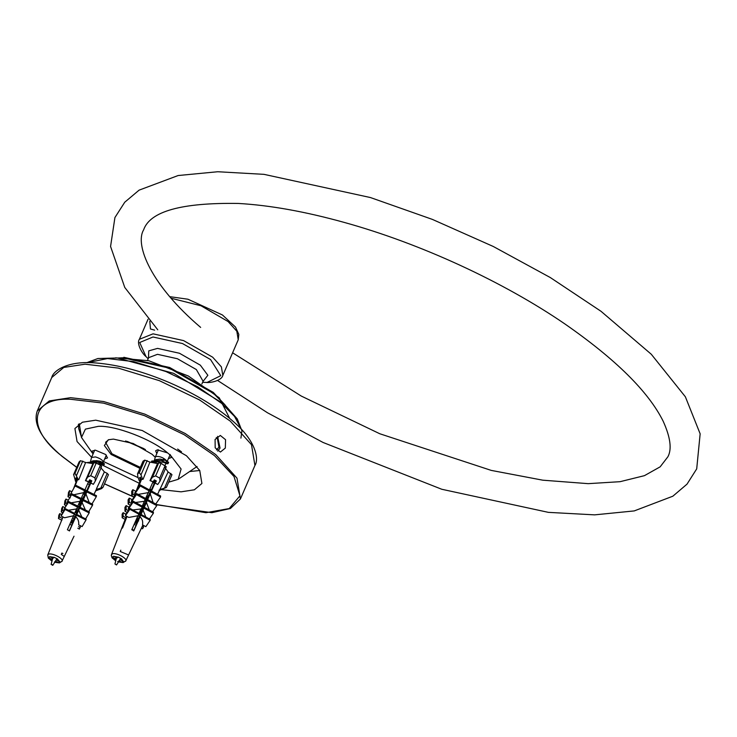 <?xml version="1.0" encoding="UTF-8"?>
<svg xmlns="http://www.w3.org/2000/svg" width="737" height="737" viewBox="0 0 737 737"><rect width="100%" height="100%" fill="white"/><g stroke="black" fill="none" stroke-linecap="round" stroke-linejoin="round"><path stroke-width="1.11" d="M93.24 453.577L91.922 451.145L95.386 450.169L105.631 454.489L107.528 457.898L104.709 458.921M103.576 461.555L138.141 477.65M168.745 482.164L178.188 479.308L181.099 469.027L170.588 455.411L171.242 457.557L168.423 458.58M156.815 453.559L155.636 450.804L157.396 449.837L167.603 452.896C152.218 439.399 114.963 425.138 98.233 426.364L85.4 429.127L81.485 437.456L92.567 453.301M155.231 457.262L152.043 454.25L133.204 443.499L113.415 439.105L108.311 439.777L104.359 445.535L111.121 454.462L139.901 468.336M167.603 452.896L170.588 455.411M143.982 448.676L127.225 441.426M125.631 440.966L145.41 449.533M140.325 467.369L111.96 453.78L105.566 442.292L108.79 439.639M90.154 462.827L92.245 461.003L96.925 460.634L103.023 462.606L99.854 461.417L98.859 463.591L99.449 463.932M70.982 521.621L73.239 521.953M72.834 520.948L71.692 520M75.441 511.478L77.56 511.847M77.007 511.681L78.923 508.816L80.932 504.182L78.702 507.222L84.515 495.881L82.028 499.382L85.649 493.274L91.167 480.515M77.588 511.063L76.132 509.903M79.909 501.326L82 501.657M82.258 501.114L80.729 499.935M84.571 491.22L86.413 491.505M86.644 490.971L85.022 489.7M88.947 481.068L90.808 481.362M91.038 480.819L89.693 479.796L91.803 480.837L69.499 530.824L67.399 529.765L73.562 515.753L64.561 517.77L61.143 516.047L61.282 515.2L65.188 508.613L74.612 513.367L76.556 508.954L68.412 510.234M99.606 463.978L98.859 463.591L99.578 463.96L100.14 462.661L104.433 463.822L100.693 461.5L87.583 462.449M88.744 481.408L90.356 482.403M84.368 491.551L85.962 492.556M81.973 501.704L79.983 501.188M75.349 511.69L76.703 512.565M77.606 511.856L75.515 511.321M70.909 521.796L72.788 523.003M71.793 521.704L71.056 521.455M62.903 553.542L61.844 553.072L61.282 554.371L64.312 556.49M100.14 462.661L99.854 461.417M96.814 463.416L103.871 465.111L98.003 462.145L88.118 462.495M90.218 482.707L88.311 482.219M85.824 492.86L83.889 492.362M79.228 502.874L79.826 503.187M81.696 503.085L79.403 502.477M77.053 513.145L74.944 512.62M72.659 523.307L70.485 522.754M93.148 463.416L92.65 463.509M89.536 484.301L87.528 483.988M83.732 492.62L85.335 493.808M84.976 494.416L83.069 494.131M80.305 504.504L78.61 504.265M75.902 514.647L74.345 514.426M71.968 524.891L69.693 524.551M90.08 463.048L91.572 457.428L95.57 456.931C101.006 458.709 103.475 460.643 102.977 462.744L106.349 455.153M95.635 461.648L93.875 460.625M52.29 565.261L51.728 564.321L52.907 565.196L56.961 558.71M52.76 558.13L51.093 564.413L51.728 564.321M154.015 462.523L154.42 460.855L155.645 459.759L160.049 459.05L166.525 460.643L166.101 462.725M166.525 460.643L166.755 461.196L166.525 460.643C163.374 457.613 159.901 456.221 156.097 456.47L155.295 457.087L154.097 461.555M133.83 530.447L132.043 529.129M135.986 520.221L137.515 520.488M137.441 519.769L136.511 519.051M141.182 510.197L142.121 510.382M142.379 510.004L140.979 508.963L132.761 509.949M145.272 499.999L146.866 500.322M149.464 489.819L151.26 490.179M151.398 489.856L149.924 488.806M165.705 463.37L167.327 463.776L168.616 462.329L165.033 460.072L151.758 461.058L151.518 462.127M153.913 480.542L155.12 481.252M149.399 490.621L150.726 491.395M151.214 490.28L149.491 489.773M146.82 500.423L145.29 499.972M140.233 510.658L141.43 511.395M142.738 510.677L140.509 510.022M135.755 520.764L136.704 521.354M138.04 520.727L136.023 520.147M167.889 462.477L166.755 461.196M120.794 550.189L120.232 551.479L128.542 554.952M167.327 463.776L168.054 463.628L161.016 460.376L151.315 462.108M155.046 481.436L153.609 481.003M150.652 491.579L149.233 491.155M146.221 501.704L144.452 501.197M141.873 511.874L139.938 511.321M137.478 522.026L135.451 521.437M164.876 465.36L166.092 463.38L163.605 462.348L158.197 461.712L154.65 462.67M153.149 481.676L154.512 482.652M154.374 482.965L152.66 482.624M149.989 493.117L148.165 492.758M145.217 503.168L143.678 502.892M139.689 511.883L140.61 512.593M140.795 513.311L139.182 513.026M135.249 521.999L136.953 523.233M136.815 523.556L134.687 523.159M157.119 459.952L156.474 459.427M116.501 564.938L114.944 563.962L116.621 564.855L120.656 558.397M116.492 557.716L114.944 563.962M181.514 451.845L177.635 449.054M154.632 330.148L150.449 328.969L149.786 321.24M225.329 448.059L220.409 452.057L215.176 447.82L215.084 439.464L220.317 435.456L225.559 439.694L225.329 448.059M217.562 436.35L220.05 448.087L217.71 451.145M216.254 437.538L217.341 438.202L218.953 447.166L216.457 449.957M161.707 489.681L181.072 491.828L194.375 489.792L201.901 483.481L199.745 470.482L186.461 455.752L142.213 430.5L95.727 420.182L82.424 422.218L74.907 428.529L77.053 441.527L91.618 457.318M102.332 465.075L139.229 483.26M81.383 436.801L78.721 428.704L78.426 424.309M189.649 471.533L199.764 470.51M139.302 472.721L140.979 474.877L142.462 478.921L141.274 479.501L140.417 477.161L139.569 477.705L140.426 480.045L139.339 480.902L137.856 476.857L137.598 473.799L139.302 472.721L144.756 460.118L149.924 462.09L143.089 479.262L141.596 479.474M143.052 461.196L137.46 473.983L143.052 461.196L144.756 460.118M155.102 482.91L156.391 480.994L154.355 479.888L153.066 481.805L150.274 480.45L152.513 477.134L155.645 475.909L159.708 478.12L159.966 481.178L157.727 484.495L155.102 482.91L156.014 480.791L133.802 530.833L131.776 529.728L137.976 515.743L128.818 517.438L125.511 515.642L125.548 514.739L129.887 508.392L139.035 513.348L142.186 507.194L133.047 502.229L128.321 509.147L128.367 508.088L133.093 501.169L142.232 506.135L144.378 501.298L135.525 502.496M155.645 475.909L161.099 463.315L166.267 466.751L159.966 481.178M160.298 488.751L159.92 489.626L166.405 487.424L159.45 490.4M160.924 488.944L160.307 488.603L168.1 471.956L171.979 474.692L166.405 487.424M159.92 489.626L161.246 489.469L159.072 490.16M161.099 463.315L158.695 462.845L152.513 477.134M115.737 560.562L114.189 559.705L115.534 558.867L112.319 557.108L113.738 556.205L116.953 557.964L118.307 557.098L121.688 558.941L120.334 559.807L123.558 561.539L122.932 562.045L122.139 562.442L118.915 560.71M123.226 561.76L122.471 562.239M127.031 516.471L122.563 527.932L121.716 528.475L126.506 516.186M129.086 509.571L128.321 509.147M131.389 503.666L131.923 502.302M133.821 497.42L135.037 494.315M136.566 490.391L141.053 478.884M134.945 494.269L134.595 495.181L132.881 494.26L132.826 489.672L131.683 491.386L131.739 495.973L133.95 497.171M168.1 471.956L164.987 467.617M153.112 502.57L150.256 493.735M149.279 509.958L146.414 502.394M145.797 517.024L143.024 510.05M141.025 515.356L150.173 520.322L145.834 526.669L142.517 524.873C143.089 521.418 142.25 518.747 140.012 516.849M144.378 501.298L148.22 492.629L138.105 494.426M140.288 484.946L140.233 485.969L134.668 494.122L134.714 493.099L140.288 484.946L149.427 489.912L153.029 481.795M152.347 481.574L150.016 480.616L157.534 463.573L149.924 462.09M141.467 479.474L138.059 488.207M135.562 494.601L135.313 495.236M115.534 558.867L116.114 557.513M122.139 562.442L122.72 561.097M146.322 501.556L144.774 500.718M145.733 498.258L146.221 498.682M143.835 502.533L145.161 503.26M132.826 489.672L135.912 491.349M141.154 508.705L142.702 509.534M141.504 511.285L140.251 510.603M155.452 480.487L149.924 493.274L145.889 499.161L145.843 500.183L146.718 500.663M141.237 511.671L145.198 504.172L142.545 508.069L142.591 507.019L146.359 501.501L148.791 495.881L145.843 500.183M133.609 530.962L139.219 518.01L136.686 521.704L136.732 520.81L140.205 515.716L142.029 511.506L139.496 515.209L140.205 513.192M129.27 498.101L128.1 499.87L128.155 504.034L129.316 502.275L129.27 498.101L132.245 499.723M130.836 505.49L128.155 504.034M151.417 492.04L160.565 497.005L160.611 495.983L151.463 491.017M139.514 516.738L137.92 515.872M139.017 513.8L139.542 514.251M148.22 492.629L149.427 489.912M140.233 485.969L149.381 490.934M134.668 494.122L135.7 494.674M155.774 504.016L160.565 497.005M138.307 518.498L137.054 517.816M126.11 505.6L124.931 507.369L124.977 511.257L126.156 509.488L126.11 505.6L128.993 507.167M127.133 512.427L124.977 511.257M152.568 511.745L156.751 505.619L147.603 500.653M156.751 505.619L156.797 504.569L147.649 499.603M143.328 508.493L142.545 508.069M145.576 499.557L136.428 494.591L131.361 501.998L131.416 500.948L136.474 493.541L136.428 494.591M132.209 502.459L131.361 501.998M123.116 512.676L122.121 514.186L122.167 517.761L123.162 516.25L123.116 512.676L125.916 514.196M136.059 525.306L134.189 524.293M149.445 519.005L153.37 513.256L144.222 508.3M153.37 513.256L153.416 512.206L144.268 507.24M125.474 519.557L122.167 517.761M143.466 525.389L143.485 527.287L142.49 528.798L141.384 528.199M140.251 515.614L139.496 515.209M150.173 520.322L150.21 519.419L141.071 514.454M137.976 515.743L138.998 514.251L129.85 509.285L125.511 515.642M137.441 522.118L136.686 521.704M131.739 495.973L132.881 494.26M129.316 502.275L131.407 503.408M128.551 510.787L126.156 509.488M143.485 527.287L142.167 526.568M125.88 517.733L123.162 516.25M145.622 498.507L136.474 493.541M142.186 507.194L142.232 506.135M133.093 501.169L133.047 502.229M138.998 514.251L139.035 513.348M129.887 508.392L129.85 509.285M122.941 526.964L122.517 527.95M140.997 478.728L140.426 480.045M140.417 480.202L139.966 481.243L140.214 480.349L139.966 481.243L139.339 480.902M157.534 463.573L158.695 462.845M157.727 484.495L155.654 483.371M142.462 478.921L143.089 479.262M74.999 473.292L78.15 479.317L77.192 480.017L76.279 477.714L75.598 478.35L76.51 480.644L75.653 481.629L73.636 474.545L74.999 473.292L80.453 460.689L85.621 462.486L78.795 479.64L77.459 479.962M79.089 461.952L73.562 474.665L79.089 461.952L80.453 460.689M76.998 479.52L76.298 481.952L75.653 481.629M75.506 485.139L70.347 494.545L75.506 485.139L84.939 489.884L88.514 481.749L85.676 480.478L87.685 477.042L90.734 475.706L94.926 477.816L95.368 480.911L93.359 484.338L90.633 482.818M95.552 480.552L101.623 466.521L95.552 480.552M101.559 466.622L100.379 465.213L94.926 477.816M88.541 481.758L89.702 479.778M90.734 475.706L96.188 463.103L100.379 465.213M96.538 489.423L102.94 487.36L101.577 488.613L95.672 490.888M102.996 487.286L108.459 474.665L102.996 487.286M98.159 489.128L96.418 489.7L96.547 488.576L97.192 488.907M97.947 489.598L95.736 490.326M96.188 463.103L93.875 462.753L87.685 477.042M108.394 474.757L107.215 473.357L101.024 487.645M52.023 560.912L50.835 560.304L51.903 559.319L48.596 557.642L49.729 556.592L53.046 558.278L54.123 557.264L57.615 559.024L56.537 560.028L59.854 561.686L59.365 562.267L58.72 562.736L55.395 561.078M59.586 561.944L58.978 562.506M62.977 516.969L47.748 554.979L48.32 558.13L51.977 561.078M73.847 487.94L77.063 479.686M74.013 536.204L61.825 561.511C65.086 559.042 50.549 551.718 48.034 554.574L47.748 554.979M93.968 494.435L96.593 488.944L93.977 494.435M96.547 488.576L104.359 471.92L100.628 467.479M89.26 502.57L85.833 493.67M85.372 509.949L82.019 502.339M81.871 517.015L78.647 510.004M76.574 515.264L85.999 520.009L82.102 526.596L78.684 524.873C79.016 521.354 78.011 518.664 75.653 516.812M76.556 508.954L77.634 507.13L68.2 502.385L63.953 509.553L68.366 501.39L77.79 506.135L79.928 501.289L71.167 502.8M79.928 501.289L83.742 492.611L73.755 494.767M87.814 481.547L85.464 480.671L92.945 463.61L85.621 462.486M77.385 479.971L75.119 485.794M51.903 559.319L52.484 557.992M58.72 562.736L59.292 561.419M80.637 500.082L80.269 501.243M82.083 501.51L80.563 500.736L79.532 502.514L81.042 503.27M81.402 497.926L82.452 498.663M70.798 495.826L69.038 494.932L69.545 490.639L68.513 492.417L68.007 496.71L70.282 497.853M69.545 490.639L71.627 491.69M77.118 508.005L77.026 508.77L78.509 509.516M77.634 507.13L77.79 506.135L78.896 506.89M77.026 508.77L76.012 510.17M77.431 511.321L75.966 510.584M76.455 512.98L77.182 511.745M75.985 515.605L75.644 514.352M69.342 530.962L74.944 518.01L72.806 521.004L76.823 513.081M65.962 499.06L64.902 500.884L64.441 504.781L65.501 502.966L65.962 499.06L67.97 500.073M81.871 500.349L82.461 500.644M65.906 505.527L64.441 504.781M86.874 491.911L96.307 496.655L96.464 495.688L87.03 490.943M73.986 515.043L72.862 517.346M75.34 516.729L73.875 515.983M83.742 492.611L84.939 489.884M75.349 486.107L84.783 490.851M70.347 494.545L71.038 494.896M91.987 503.942L96.307 496.655M74.262 518.553L72.806 517.816M62.774 506.54L61.715 508.373L61.282 512.012L62.35 510.179L62.774 506.54L64.727 507.526M62.737 512.749L61.282 512.012M88.744 511.653L92.521 505.287L83.088 500.534M92.521 505.287L92.678 504.292L83.253 499.548M79.071 508.484L78.537 508.217M80.996 499.483L71.563 494.73L67.012 502.413L71.563 494.73M67.583 502.698L67.012 502.413M59.761 513.615L58.859 515.172L58.472 518.516L59.375 516.959L59.761 513.615L61.659 514.564M71.821 525.241L70.678 524.661M85.621 518.903L89.159 512.934L79.725 508.189M89.159 512.934L89.315 511.939L79.891 507.185M61.88 520.239L58.472 518.516M80.526 525.803L79.421 529.065L77.809 528.254M64.478 509.811L63.953 509.553M85.999 520.009L86.137 519.161L76.712 514.417M73.562 515.753L74.474 514.214L65.049 509.46L61.143 516.047M68.007 496.71L69.038 494.932M65.501 502.966L67.647 504.044M63.815 510.925L62.35 510.179M80.324 527.508L78.583 526.633M62.175 518.369L59.375 516.959M81.153 498.488L71.729 493.744M68.366 501.39L68.2 502.385M74.474 514.214L74.612 513.367M65.188 508.613L65.049 509.46M104.359 471.92L107.215 473.357M92.945 463.61L93.875 462.753M93.359 484.338L91.222 483.269M78.15 479.317L78.795 479.64M210.552 359.545L220.768 375.667L207.134 382.429L205.641 382.411C211.012 383.185 221.809 380.375 222.814 375.428L221.395 366.888L212.671 357.196L183.587 340.605L153.047 333.833L139.357 339.315C136.428 343.341 141.78 353.253 146.018 356.616L139.708 342.493L153.001 336.993L182.49 343.534L210.552 359.545M202.924 381.563L207.852 375.271L200.317 365.156L179.46 353.253L157.543 348.389L148.754 350.867L148.496 358.016M171.15 298.255L200.998 305.763L228.092 321.553L236.826 331.235L238.235 339.785L238.816 334.377L235.508 327.071L222.445 314.975L187.944 299.222L169.777 296.67M148.653 357.666L157.469 354.322L177.396 358.735L196.355 369.559L203.062 381.213M76.74 467.313L62.332 456.415C25.509 428.381 30.199 396.976 70.863 399.307L103.604 403.139L144.434 415.631L184.268 434.756L214.476 455.604L233.998 476.498L239.949 495.808L229.207 508.576L205.945 512.703L155.535 504.357M133.894 496.978L104.507 483.794M156.788 504.808L211.878 512.685L230.395 508.512L240.437 498.958L236.992 478.156L215.738 454.582L185.208 433.513L144.94 414.176L103.668 401.554L70.568 397.676L49.278 400.928L37.246 411.025C32.879 423.471 41.134 438.57 62.009 456.304L76.703 467.405M85.059 364.198L118.16 368.067L159.432 380.688L199.699 400.025L230.23 421.094L251.483 444.669L254.928 465.471C259 459.483 256.218 441.721 234.928 422.955C218.06 407.745 196.245 394.304 169.473 382.641C142.969 371.374 118.574 364.833 96.28 363C68.209 360.347 53.23 370.536 51.737 377.537L63.769 367.441L85.059 364.198M225.144 405.028L213.279 392.406L169.685 367.496L123.834 357.298M117.874 358.016L122.803 357.786L169.307 368.132L213.527 393.401L223.882 403.885M87.344 362.668L107.528 358.55L133.563 361.618L165.991 371.559L197.617 386.759L221.579 403.323L234.559 416.451L241.395 429.33M140.979 474.877L147.16 460.588M165.162 465.517L159.708 478.12M170.873 473.458L164.683 487.747M125.327 561.336C129.307 559.245 115.202 551.589 111.95 554.077L111.287 555.449L112.098 557.881L115.691 560.737M121.918 562.34L117.662 561.502M115.727 560.599L114.972 560.148M114.272 559.669L112.531 557.236M112.641 556.914L113.406 556.435M113.949 556.334L118.206 557.172M119.09 557.541L120.896 558.526M121.596 559.005L123.346 561.437M76.584 475.337L82.765 461.049M58.499 562.635L54.391 562.009M50.899 560.249L48.808 557.762M48.854 557.402L49.462 556.85M49.941 556.711L54.05 557.347M54.934 557.688L56.795 558.628M57.541 559.107L59.633 561.594M81.485 437.456L79.301 423.72M197.065 466.493L178.188 479.308M98.712 460.92L100.693 461.5M80.6 501.409L81.964 501.713M103.862 465.111L104.424 463.813M94.732 450.123L91.572 457.428M101.697 464.863L101.162 465.71M163.08 459.473L165.033 460.072M136.023 520.23L138.63 520.93M140.389 510.078L142.978 510.769M144.793 499.926L147.676 500.736M149.196 489.783L151.822 490.501M168.064 463.628L168.626 462.339M151.186 462.348L151.748 461.058M158.446 449.782L155.295 457.087M170.201 454.489L167.336 461.104M148.165 358.772L146.018 356.616M202.592 382.328L205.641 382.411M139.357 339.315L148.036 319.259M222.814 375.428L238.235 339.785M147.464 360.402L148.552 357.896M201.892 383.949L202.97 381.444M104.479 483.868L133.388 496.867M37.246 411.025L51.737 377.537M240.437 498.958L254.928 465.471M229.658 418.34L219.276 397.842L188.377 376.017L148.763 360.715L115.58 357.832M240.916 438.119L241.939 430.85L237.268 418.911L224.232 404.198L173.628 373.327L117.349 357.97L97.883 358.523L86.763 362.668M118.445 561.935L123.143 562.58L125.787 560.839L142.886 525.076M111.462 554.639L126.442 516.149M131.168 503.988L131.84 502.256M133.59 497.77L134.585 495.209M140.96 478.81L136.308 490.759M160.307 488.622L157.571 494.334M54.731 562.276L59.439 562.911L62.074 561.179M73.792 488.041L77.044 479.658M157.755 329.798L124.765 287.448L110.568 246.471L114.926 217.535L124.756 202.214L139.081 190.155L178.124 175.535L217.747 171.739L263.993 174.347L370.444 197.553L432.37 219.396L493.256 246.471L550.327 277.563L601.005 311.29L651.278 354.248L685.373 396.792L700.15 433.826L696.705 468.87L687.013 484.145L672.853 496.204L634.244 510.916L594.667 514.859L548.411 512.362L441.785 489.267L323.082 442.476L267.513 412.784L217.627 380.485M200.648 327.412C151.103 285.256 134.549 244.96 143.623 229.861C149.98 211.326 181.588 202.518 238.438 203.449C270.009 205.273 305.293 211.602 344.299 222.436C420.283 243.477 503.187 281.645 564.947 323.985C615.773 359.315 648.514 391.734 663.18 421.232C670.421 437.271 671.997 449.109 667.915 456.747L660.168 466.825L644.442 475.66L620.084 481.685L588.237 483.656L542.782 480.183L491.257 470.399L379.785 433.752L301.267 396.055L232.606 352.783"/></g></svg>
